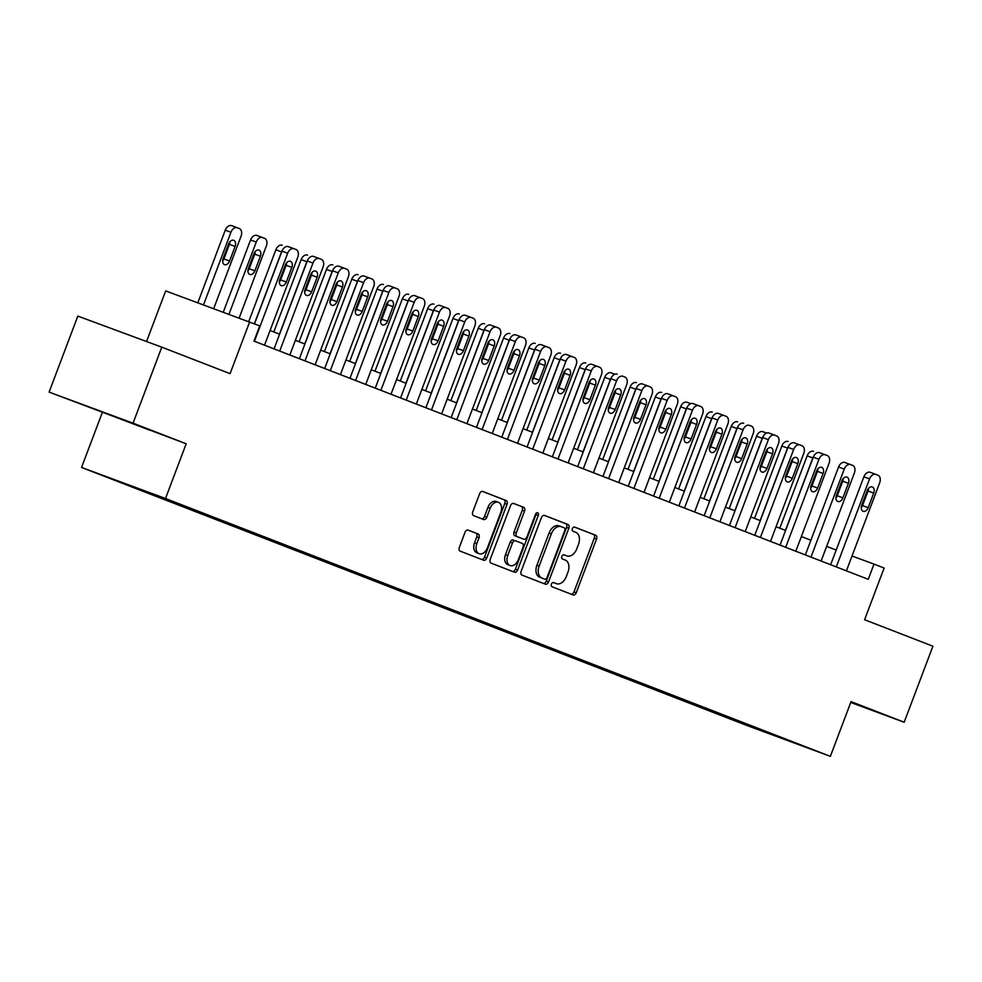 <?xml version="1.0" encoding="UTF-8"?>
<svg xmlns="http://www.w3.org/2000/svg" width="982" height="982" viewBox="0 0 982 982"><rect width="100%" height="100%" fill="white"/><g stroke="black" fill="none" stroke-linecap="round" stroke-linejoin="round"><path stroke-width="1.47" d="M551.43 584.13A2.234 1.498 110.3 0 0 552.031 586.757L573.132 594.945A3.192 2.136 110.3 0 0 573.157 594.957A3.192 2.136 110.3 0 0 576.25 592.735L596.553 539.02A3.192 2.136 110.3 0 0 595.693 535.264L574.58 527.076A2.234 1.498 110.3 0 0 574.568 527.064A2.234 1.498 110.3 0 0 572.396 528.623A2.234 1.498 110.3 0 0 572.997 531.25L575.734 532.305A10.213 6.813 110.3 0 1 578.484 544.323L576.79 548.803A10.213 6.813 110.3 0 1 566.896 555.91A10.213 6.813 110.3 0 1 566.823 555.886L564.098 554.83A2.234 1.498 110.3 0 0 564.073 554.818A2.234 1.498 110.3 0 0 561.913 556.377A2.234 1.498 110.3 0 0 562.514 559.004L565.239 560.071A10.213 6.813 110.3 0 1 567.989 572.076L566.307 576.557A10.213 6.813 110.3 0 1 556.401 583.664A10.213 6.813 110.3 0 1 556.34 583.639L553.602 582.584A2.234 1.498 110.3 0 0 553.59 582.572A2.234 1.498 110.3 0 0 551.43 584.13M103.417 475.828L120.405 482.187L103.417 475.828M468.144 530.108A3.192 2.136 110.3 0 0 468.119 530.096A3.192 2.136 110.3 0 0 465.026 532.318L459.33 547.391A3.192 2.136 110.3 0 0 460.19 551.148L483.635 560.231A3.192 2.136 110.3 0 0 483.66 560.243A3.192 2.136 110.3 0 0 486.753 558.022L507.043 504.306A3.192 2.136 110.3 0 0 506.184 500.55L482.751 491.454A3.192 2.136 110.3 0 0 482.727 491.454A3.192 2.136 110.3 0 0 479.633 493.676L472.759 511.88A3.192 2.136 110.3 0 0 473.619 515.636L483.647 519.527A3.192 2.136 110.3 0 0 483.672 519.527A3.192 2.136 110.3 0 0 486.765 517.305L490.165 508.283A8.531 5.696 110.3 0 1 498.451 502.342A8.531 5.696 110.3 0 1 500.795 512.408L487.44 547.772A8.531 5.696 110.3 0 1 479.167 553.713A8.531 5.696 110.3 0 1 476.81 543.647L479.032 537.755A3.192 2.136 110.3 0 0 478.173 533.999L468.107 530.096M850.731 702.461L904.177 722.236L932.9 646.23L864.59 619.728L884.119 568.05L874.005 564.122L868.26 579.319L253.994 341.098L259.739 325.889L165.663 290.905L146.539 341.527M133.049 423.168L49.1 392.113L186.187 443.778L133.049 423.168L161.772 347.162L230.083 373.651L249.612 321.961M186.187 443.778L165.504 498.5L830.367 756.361L746.418 725.305L81.543 467.444L165.504 498.5M904.177 722.236L851.05 701.627L830.367 756.361M521.123 571.352A3.192 2.136 110.3 0 0 521.982 575.108L545.415 584.204A3.192 2.136 110.3 0 0 545.44 584.204A3.192 2.136 110.3 0 0 548.533 581.982L568.836 528.267A3.192 2.136 110.3 0 0 567.977 524.511L544.531 515.415A3.192 2.136 110.3 0 0 544.507 515.415A3.192 2.136 110.3 0 0 541.413 517.637L521.123 571.352M514.531 572.224L491.086 563.128A3.192 2.136 110.3 0 1 490.227 559.372L510.53 505.656A3.192 2.136 110.3 0 1 513.623 503.435A3.192 2.136 110.3 0 0 513.623 503.435L523.676 507.326A3.192 2.136 110.3 0 1 524.535 511.082L516.299 532.87A3.192 2.136 110.3 0 0 517.158 536.626L523.811 539.204A3.192 2.136 110.3 0 0 523.836 539.216A3.192 2.136 110.3 0 0 526.929 536.994L535.497 514.31A2.234 1.498 110.3 0 1 537.67 512.751A2.234 1.498 110.3 0 1 538.283 515.39L517.637 570.002A3.192 2.136 110.3 0 1 514.543 572.224A3.192 2.136 110.3 0 1 514.531 572.224M49.1 392.113L77.823 316.106L161.772 347.162M752.421 727.269L731.504 719.389L752.421 727.269M770.367 733.284L190.14 508.259L127.746 485.169L721.77 715.559L735.506 720.628L736.353 720.088M770.44 733.554L735.506 720.628M102.226 412.722L81.543 467.444M836.198 550.067L826.66 546.373M810.899 540.26L801.361 536.553M785.6 530.44L776.062 526.745M760.301 520.632L750.764 516.937M735.002 510.824L725.465 507.117M709.704 501.004L700.154 497.309M684.405 491.196L674.855 487.502M659.106 481.389L649.556 477.682M633.807 471.569L624.257 467.874M608.509 461.761L598.959 458.066M583.198 451.953L573.66 448.246M557.899 442.133L548.361 438.438M532.6 432.325L523.062 428.631M507.301 422.518L497.764 418.811M482.002 412.698L472.465 409.003M456.704 402.89L447.166 399.195M431.405 393.082L421.867 389.375M406.106 383.262L396.568 379.568M380.807 373.455L371.27 369.76M355.509 363.647L345.971 359.94M330.21 353.827L320.672 350.132M304.911 344.019L295.373 340.324M279.612 334.211L270.075 330.504M874.005 564.122L852.032 555.996M722.138 714.577L721.77 715.559M763.174 730.485L762.83 731.234M850.78 702.351L867.56 708.562L850.928 701.946M85.716 405.799L150.062 430.3L85.716 405.799M553.332 582.522L554.069 582.805A10.213 6.813 110.3 0 0 554.13 582.829A10.213 6.813 110.3 0 0 554.204 582.854M564.687 555.1A10.213 6.813 110.3 0 1 564.625 555.076A10.213 6.813 110.3 0 1 564.552 555.051L563.828 554.769M571.18 594.196A3.192 2.136 110.3 0 0 573.979 591.888L594.282 538.173A3.192 2.136 110.3 0 0 593.423 534.417L574.31 527.015M543.476 583.443A3.192 2.136 110.3 0 0 546.262 581.148L566.565 527.432A3.192 2.136 110.3 0 0 565.706 523.676L544.212 515.341M542.555 578.337L544.826 579.184A2.234 1.498 110.3 0 0 544.826 579.184A2.234 1.498 110.3 0 0 546.999 577.625L564.81 530.476A2.234 1.498 110.3 0 0 564.208 527.837L561.336 526.72A10.213 6.813 110.3 0 0 561.262 526.696A10.213 6.813 110.3 0 0 551.368 533.815L539.179 566.037A10.213 6.813 110.3 0 0 541.929 578.054L542.543 578.337A2.234 1.498 110.3 0 0 542.555 578.337A2.234 1.498 110.3 0 0 542.58 578.349L541.929 578.054M561.201 526.671L559.065 525.886A10.213 6.813 110.3 0 0 558.991 525.861A10.213 6.813 110.3 0 0 549.098 532.968L551.368 533.815M539.67 577.22A10.213 6.813 110.3 0 1 536.921 565.202L549.098 532.968M513.316 503.361L523.676 507.326M523.811 539.204L521.54 538.369A3.192 2.136 110.3 0 0 521.589 538.382A3.192 2.136 110.3 0 0 521.565 538.369L514.887 535.791A3.192 2.136 110.3 0 1 514.028 532.035L522.264 510.247A3.192 2.136 110.3 0 0 521.405 506.491M512.579 571.463A3.192 2.136 110.3 0 0 515.378 569.167L536.012 514.556A2.234 1.498 110.3 0 0 536.209 513.205M507.755 555.481A8.531 5.696 110.3 0 0 510.112 565.546A8.531 5.696 110.3 0 0 518.386 559.605L523.099 547.134A3.192 2.136 110.3 0 0 522.24 543.39L515.575 540.8A3.192 2.136 110.3 0 0 515.562 540.8A3.192 2.136 110.3 0 0 512.469 543.021L507.755 555.481L505.485 554.634A8.531 5.696 110.3 0 0 507.841 564.699L510.112 565.546M513.291 539.953L513.316 539.965A3.192 2.136 110.3 0 0 513.291 539.953A3.192 2.136 110.3 0 0 510.198 542.174L512.469 543.021M505.485 554.634L510.198 542.174M479.167 553.713L476.896 552.866A8.531 5.696 110.3 0 1 474.539 542.801L476.761 536.909A3.192 2.136 110.3 0 0 475.902 533.152L467.825 530.022M498.451 502.342L496.18 501.495A8.531 5.696 110.3 0 0 487.907 507.436L490.165 508.283M481.696 518.766A3.192 2.136 110.3 0 0 484.494 516.471L487.907 507.436M481.683 559.482A3.192 2.136 110.3 0 0 484.482 557.187L504.785 503.459A3.192 2.136 110.3 0 0 503.926 499.715L482.432 491.381M785.44 530.39L812.826 457.943L807.155 455.844A6.506 4.345 -69.7 0 1 813.452 451.315A6.506 4.345 -69.7 0 1 813.489 451.327L813.452 451.315M779.806 528.193L807.155 455.844M811.058 487.612A5.205 3.474 110.3 0 0 811.463 486.691L816.987 472.109A5.205 3.474 110.3 0 0 817.466 469.347M813.845 455.967A6.506 4.345 110.3 0 0 812.826 457.943M836.296 566.921L869.549 478.921A6.506 4.345 110.3 0 1 875.846 474.392A6.506 4.345 110.3 0 1 875.895 474.416L877.92 475.19A6.506 4.345 110.3 0 1 879.663 482.849L846.41 570.849M870.175 472.293L875.846 474.392L870.224 472.317A6.506 4.345 -69.7 0 0 870.175 472.293A6.506 4.345 -69.7 0 0 863.878 476.822L830.649 564.736M867.229 490.57A5.205 3.474 -69.7 0 1 872.274 486.949A5.205 3.474 -69.7 0 1 873.71 493.087L868.198 507.682A5.205 3.474 -69.7 0 1 863.153 511.303A5.205 3.474 -69.7 0 1 861.717 505.165L867.229 490.57M868.518 488.385A5.205 3.474 -69.7 0 1 868.039 490.988L862.527 505.583A5.205 3.474 -69.7 0 1 861.239 507.768M760.142 520.57L787.527 448.123L781.844 446.024A6.506 4.345 -69.7 0 1 788.153 441.507A6.506 4.345 -69.7 0 1 788.19 441.519L788.153 441.507M754.507 518.386L781.844 446.024M785.76 477.804A5.205 3.474 110.3 0 0 786.165 476.884L791.688 462.289A5.205 3.474 110.3 0 0 792.167 459.539M788.546 446.147A6.506 4.345 110.3 0 0 787.527 448.123M734.843 510.763L762.228 438.316L756.545 436.217A6.506 4.345 -69.7 0 1 762.854 431.687A6.506 4.345 -69.7 0 1 762.891 431.712L766.672 433.099L762.854 431.687M729.209 508.578L756.545 436.217M760.461 467.984A5.205 3.474 110.3 0 0 760.866 467.076L766.39 452.481A5.205 3.474 110.3 0 0 766.868 449.731M763.247 436.339A6.506 4.345 110.3 0 0 762.228 438.316M709.544 500.955L736.917 428.508L731.246 426.409A6.506 4.345 -69.7 0 1 737.556 421.879A6.506 4.345 -69.7 0 1 737.592 421.892L737.556 421.879M703.91 498.758L731.246 426.409M735.162 458.177A5.205 3.474 110.3 0 0 735.567 457.256L741.091 442.673A5.205 3.474 110.3 0 0 741.57 439.911M737.948 426.532A6.506 4.345 110.3 0 0 736.917 428.508M810.997 557.113L844.25 469.114A6.506 4.345 110.3 0 1 850.547 464.584A6.506 4.345 110.3 0 1 850.596 464.596L852.622 465.382A6.506 4.345 110.3 0 1 854.365 473.029L821.112 561.041M850.51 464.572L844.925 462.497A6.506 4.345 -69.7 0 0 844.876 462.485A6.506 4.345 -69.7 0 0 838.579 467.015L805.35 554.928M841.93 480.763A5.205 3.474 -69.7 0 1 846.975 477.142A5.205 3.474 -69.7 0 1 848.411 483.279L842.9 497.862A5.205 3.474 -69.7 0 1 837.855 501.495A5.205 3.474 -69.7 0 1 836.418 495.358L841.93 480.763M843.219 478.565A5.205 3.474 -69.7 0 1 842.74 481.18L837.216 495.775A5.205 3.474 -69.7 0 1 835.928 497.96M785.698 547.305L818.951 459.294A6.506 4.345 110.3 0 1 825.248 454.776A6.506 4.345 110.3 0 1 825.297 454.789L827.323 455.574A6.506 4.345 110.3 0 1 829.066 463.222L795.813 551.221M825.211 454.752L819.626 452.69A6.506 4.345 -69.7 0 1 819.626 452.69A6.506 4.345 -69.7 0 0 813.28 457.195L780.052 545.12M816.631 470.955A5.205 3.474 -69.7 0 1 821.676 467.334A5.205 3.474 -69.7 0 1 823.112 473.459L817.601 488.054A5.205 3.474 -69.7 0 1 812.556 491.675A5.205 3.474 -69.7 0 1 811.12 485.55L816.631 470.955M817.92 468.758A5.205 3.474 -69.7 0 1 817.441 471.36L811.918 485.955A5.205 3.474 -69.7 0 1 810.629 488.152M760.399 537.485L793.652 449.486A6.506 4.345 110.3 0 1 799.949 444.956A6.506 4.345 110.3 0 1 799.999 444.981L802.024 445.754A6.506 4.345 110.3 0 1 803.767 453.414L770.514 541.413M799.913 444.944L794.328 442.882A6.506 4.345 -69.7 0 0 794.278 442.857A6.506 4.345 -69.7 0 0 787.981 447.387L754.753 535.3M791.332 461.135A5.205 3.474 -69.7 0 1 796.377 457.514A5.205 3.474 -69.7 0 1 797.814 463.651L792.302 478.246A5.205 3.474 -69.7 0 1 787.257 481.867A5.205 3.474 -69.7 0 1 785.821 475.73L791.332 461.135M792.621 458.95A5.205 3.474 -69.7 0 1 792.143 461.552L786.619 476.147A5.205 3.474 -69.7 0 1 785.33 478.332M684.245 491.135L711.619 418.688L705.948 416.589A6.506 4.345 -69.7 0 1 712.257 412.072A6.506 4.345 -69.7 0 1 712.294 412.084L712.257 412.072M678.611 488.95L705.948 416.589M709.851 448.369A5.205 3.474 110.3 0 0 710.268 447.448L715.792 432.853A5.205 3.474 110.3 0 0 716.271 430.104M712.65 416.712A6.506 4.345 110.3 0 0 711.619 418.688M735.101 527.678L768.354 439.678A6.506 4.345 110.3 0 1 774.651 435.149A6.506 4.345 110.3 0 0 774.651 435.149L776.713 435.947A6.506 4.345 110.3 0 1 778.468 443.594L745.215 531.606M774.614 435.136L769.016 433.062A6.506 4.345 -69.7 0 0 768.98 433.05A6.506 4.345 -69.7 0 0 762.683 437.579L729.454 525.493M766.034 451.327A5.205 3.474 -69.7 0 1 771.079 447.706A5.205 3.474 -69.7 0 1 772.515 453.844L766.991 468.426A5.205 3.474 -69.7 0 1 761.958 472.06A5.205 3.474 -69.7 0 1 760.522 465.922L766.034 451.327M767.323 449.13A5.205 3.474 -69.7 0 1 766.844 451.745L761.32 466.34A5.205 3.474 -69.7 0 1 760.031 468.524M658.947 481.327L686.32 408.88L680.649 406.781A6.506 4.345 -69.7 0 1 686.958 402.252A6.506 4.345 -69.7 0 1 686.995 402.276L690.776 403.663L686.958 402.252M653.312 479.142L680.649 406.781M684.552 438.549A5.205 3.474 110.3 0 0 684.97 437.641L690.481 423.046A5.205 3.474 110.3 0 0 690.972 420.296M687.351 406.904A6.506 4.345 110.3 0 0 686.32 408.88M709.802 517.87L743.055 429.858A6.506 4.345 110.3 0 1 749.352 425.341A6.506 4.345 110.3 0 1 749.401 425.353L751.414 426.139A6.506 4.345 110.3 0 1 753.169 433.786L719.916 521.786M743.681 423.242L743.718 423.254A6.506 4.345 -69.7 0 0 743.681 423.242A6.506 4.345 -69.7 0 0 737.372 427.759L704.155 515.685M740.735 441.519A5.205 3.474 -69.7 0 1 745.78 437.898A5.205 3.474 -69.7 0 1 747.216 444.024L741.692 458.619A5.205 3.474 -69.7 0 1 736.66 462.24A5.205 3.474 -69.7 0 1 735.223 456.114L740.735 441.519M742.024 439.322A5.205 3.474 -69.7 0 1 741.545 441.925L736.021 456.52A5.205 3.474 -69.7 0 1 734.732 458.717M633.648 471.52L661.021 399.073L655.35 396.974A6.506 4.345 -69.7 0 1 661.659 392.444A6.506 4.345 -69.7 0 1 661.696 392.456L661.659 392.444M628.014 469.322L655.35 396.974M659.253 428.741A5.205 3.474 110.3 0 0 659.671 427.821L665.182 413.238A5.205 3.474 110.3 0 0 665.673 410.476M662.052 397.096A6.506 4.345 110.3 0 0 661.021 399.073M608.349 461.7L635.722 389.253L630.051 387.154A6.506 4.345 -69.7 0 1 636.361 382.636A6.506 4.345 -69.7 0 1 636.397 382.649L636.361 382.636M602.715 459.515L630.051 387.154M633.955 418.933A5.205 3.474 110.3 0 0 634.372 418.013L639.883 403.418A5.205 3.474 110.3 0 0 640.374 400.668M636.753 387.276A6.506 4.345 110.3 0 0 635.722 389.253M583.05 451.892L610.423 379.445L604.752 377.346A6.506 4.345 -69.7 0 1 611.062 372.816A6.506 4.345 -69.7 0 1 611.099 372.841L614.879 374.228L611.062 372.816M577.416 449.707L604.752 377.346M608.656 409.113A5.205 3.474 110.3 0 0 609.073 408.205L614.585 393.61A5.205 3.474 110.3 0 0 615.076 390.861M611.455 377.469A6.506 4.345 110.3 0 0 610.423 379.445M557.751 442.084L585.125 369.637L579.454 367.538A6.506 4.345 -69.7 0 1 585.763 363.009A6.506 4.345 -69.7 0 1 585.8 363.021L585.763 363.009M552.117 439.887L579.454 367.538M583.357 399.306A5.205 3.474 110.3 0 0 583.774 398.385L589.286 383.802A5.205 3.474 110.3 0 0 589.777 381.041M586.156 367.661A6.506 4.345 110.3 0 0 585.125 369.637M684.491 508.05L717.756 420.05A6.506 4.345 110.3 0 1 724.053 415.521A6.506 4.345 110.3 0 1 724.102 415.546L726.115 416.319A6.506 4.345 110.3 0 1 727.871 423.978L694.618 511.978M718.382 413.422L724.053 415.521L718.419 413.447A6.506 4.345 -69.7 0 1 718.419 413.447A6.506 4.345 -69.7 0 0 712.073 417.951L678.857 505.865M715.436 431.699A5.205 3.474 -69.7 0 1 720.481 428.078A5.205 3.474 -69.7 0 1 721.917 434.216L716.394 448.811A5.205 3.474 -69.7 0 1 711.361 452.432A5.205 3.474 -69.7 0 1 709.925 446.294L715.436 431.699M716.725 429.515A5.205 3.474 -69.7 0 1 716.246 432.117L710.722 446.712A5.205 3.474 -69.7 0 1 709.434 448.897M659.192 498.242L692.457 410.243A6.506 4.345 110.3 0 1 698.754 405.713A6.506 4.345 110.3 0 1 698.791 405.726L700.817 406.511A6.506 4.345 110.3 0 1 702.572 414.159L669.319 502.17M698.718 405.701L693.12 403.627A6.506 4.345 -69.7 0 1 693.12 403.627A6.506 4.345 -69.7 0 0 686.774 408.144L653.558 496.057M690.137 421.892A5.205 3.474 -69.7 0 1 695.182 418.271A5.205 3.474 -69.7 0 1 696.619 424.408L691.095 439.003A5.205 3.474 -69.7 0 1 686.062 442.624A5.205 3.474 -69.7 0 1 684.626 436.487L690.137 421.892M691.426 419.695A5.205 3.474 -69.7 0 1 690.935 422.309L685.424 436.904A5.205 3.474 -69.7 0 1 684.135 439.089M633.893 488.435L667.146 400.423A6.506 4.345 110.3 0 1 673.456 395.906A6.506 4.345 110.3 0 0 673.456 395.906L675.518 396.703A6.506 4.345 110.3 0 1 677.273 404.351L644.02 492.35M673.407 395.881L667.821 393.819A6.506 4.345 -69.7 0 0 667.785 393.807A6.506 4.345 -69.7 0 0 661.475 398.324L628.259 486.25M664.839 412.084A5.205 3.474 -69.7 0 1 669.884 408.463A5.205 3.474 -69.7 0 1 671.32 414.588L665.796 429.183A5.205 3.474 -69.7 0 1 660.751 432.804A5.205 3.474 -69.7 0 1 659.327 426.679L664.839 412.084M666.127 409.887A5.205 3.474 -69.7 0 1 665.636 412.489L660.125 427.084A5.205 3.474 -69.7 0 1 658.836 429.281M608.595 478.615L641.847 390.615A6.506 4.345 110.3 0 1 648.157 386.086A6.506 4.345 110.3 0 0 648.157 386.086L650.219 386.896A6.506 4.345 110.3 0 1 651.974 394.543L618.721 482.543M648.108 386.073L642.523 384.011A6.506 4.345 -69.7 0 0 642.486 383.987A6.506 4.345 -69.7 0 0 636.176 388.516L602.96 476.43M639.54 402.264A5.205 3.474 -69.7 0 1 644.585 398.643A5.205 3.474 -69.7 0 1 646.009 404.78L640.497 419.375A5.205 3.474 -69.7 0 1 635.452 422.997A5.205 3.474 -69.7 0 1 634.028 416.859L639.54 402.264M640.829 400.079A5.205 3.474 -69.7 0 1 640.338 402.681L634.826 417.276A5.205 3.474 -69.7 0 1 633.537 419.461M532.453 432.264L559.826 359.817L554.155 357.718A6.506 4.345 -69.7 0 1 560.464 353.201A6.506 4.345 -69.7 0 1 560.501 353.213L560.464 353.201M526.818 430.079L554.155 357.718M558.058 389.498A5.205 3.474 110.3 0 0 558.476 388.577L563.987 373.982A5.205 3.474 110.3 0 0 564.478 371.233M560.857 357.841A6.506 4.345 110.3 0 0 559.826 359.817M583.296 468.807L616.549 380.807A6.506 4.345 110.3 0 1 622.858 376.278A6.506 4.345 110.3 0 1 622.895 376.29L624.92 377.076A6.506 4.345 110.3 0 1 626.676 384.723L593.423 472.735M617.187 374.179L617.224 374.191A6.506 4.345 -69.7 0 0 617.187 374.179A6.506 4.345 -69.7 0 0 610.878 378.708L577.662 466.622M614.241 392.456A5.205 3.474 -69.7 0 1 619.286 388.835A5.205 3.474 -69.7 0 1 620.71 394.973L615.198 409.568A5.205 3.474 -69.7 0 1 610.153 413.189A5.205 3.474 -69.7 0 1 608.73 407.051L614.241 392.456M615.53 390.259A5.205 3.474 -69.7 0 1 615.039 392.874L609.527 407.469A5.205 3.474 -69.7 0 1 608.239 409.654M507.154 422.456L534.527 350.009L528.856 347.91A6.506 4.345 -69.7 0 1 535.153 343.381A6.506 4.345 -69.7 0 1 535.202 343.405L535.153 343.381M501.52 420.271L528.856 347.91M532.76 379.678A5.205 3.474 110.3 0 0 533.177 378.77L538.688 364.175A5.205 3.474 110.3 0 0 539.167 361.425M535.558 348.033A6.506 4.345 110.3 0 0 534.527 350.009M557.997 458.999L591.25 370.987A6.506 4.345 110.3 0 1 597.559 366.47A6.506 4.345 110.3 0 1 597.596 366.482L599.621 367.268A6.506 4.345 110.3 0 1 601.377 374.915L568.124 462.915M597.51 366.446L591.925 364.383A6.506 4.345 -69.7 0 1 591.925 364.383A6.506 4.345 -69.7 0 0 585.579 368.888L552.363 456.814M588.942 382.649A5.205 3.474 -69.7 0 1 593.987 379.027A5.205 3.474 -69.7 0 1 595.411 385.153L589.9 399.748A5.205 3.474 -69.7 0 1 584.855 403.369A5.205 3.474 -69.7 0 1 583.431 397.244L588.942 382.649M590.231 380.451A5.205 3.474 -69.7 0 1 589.74 383.054L584.229 397.649A5.205 3.474 -69.7 0 1 582.94 399.846M481.855 412.649L509.228 340.202L503.557 338.103A6.506 4.345 -69.7 0 1 509.854 333.573A6.506 4.345 -69.7 0 1 509.904 333.585L509.854 333.573M476.209 410.451L503.557 338.103M507.461 369.87A5.205 3.474 110.3 0 0 507.878 368.95L513.39 354.367A5.205 3.474 110.3 0 0 513.868 351.605M510.259 338.225A6.506 4.345 110.3 0 0 509.228 340.202M456.556 402.829L483.93 330.382L478.259 328.283A6.506 4.345 -69.7 0 1 484.556 323.765A6.506 4.345 -69.7 0 1 484.605 323.778L484.556 323.765M450.91 400.644L478.259 328.283M482.162 360.063A5.205 3.474 110.3 0 0 482.579 359.142L488.091 344.547A5.205 3.474 110.3 0 0 488.57 341.797M484.948 328.405A6.506 4.345 110.3 0 0 483.93 330.382M431.258 393.021L458.631 320.574L452.96 318.475A6.506 4.345 -69.7 0 1 459.257 313.945A6.506 4.345 -69.7 0 1 459.306 313.97L459.257 313.945M425.611 390.836L452.96 318.475M456.863 350.243A5.205 3.474 110.3 0 0 457.281 349.334L462.792 334.739A5.205 3.474 110.3 0 0 463.271 331.99M459.65 318.598A6.506 4.345 110.3 0 0 458.631 320.574M405.959 383.213L433.332 310.766L427.661 308.667A6.506 4.345 -69.7 0 1 433.958 304.138A6.506 4.345 -69.7 0 1 434.007 304.15L433.958 304.138M400.312 381.016L427.661 308.667M431.564 340.435A5.205 3.474 110.3 0 0 431.982 339.514L437.493 324.932A5.205 3.474 110.3 0 0 437.972 322.17M434.351 308.79A6.506 4.345 110.3 0 0 433.332 310.766M380.66 373.393L408.033 300.946L402.362 298.847A6.506 4.345 -69.7 0 1 408.659 294.33A6.506 4.345 -69.7 0 1 408.708 294.342L408.659 294.33M375.014 371.208L402.362 298.847M406.266 330.627A5.205 3.474 110.3 0 0 406.683 329.707L412.195 315.112A5.205 3.474 110.3 0 0 412.673 312.362M409.052 298.97A6.506 4.345 110.3 0 0 408.033 300.946M355.361 363.586L382.735 291.138L377.063 289.039A6.506 4.345 -69.7 0 1 383.361 284.51A6.506 4.345 -69.7 0 1 383.41 284.535L383.361 284.51M349.715 361.401L377.063 289.039M380.967 320.807A5.205 3.474 110.3 0 0 381.384 319.899L386.896 305.304A5.205 3.474 110.3 0 0 387.374 302.554M383.753 289.162A6.506 4.345 110.3 0 0 382.735 291.138M330.062 353.778L357.436 281.331L351.765 279.232A6.506 4.345 -69.7 0 1 358.062 274.702A6.506 4.345 -69.7 0 1 358.111 274.715L358.062 274.702M324.416 351.581L351.765 279.232M355.668 310.999A5.205 3.474 110.3 0 0 356.085 310.079L361.597 295.496A5.205 3.474 110.3 0 0 362.076 292.734M358.455 279.354A6.506 4.345 110.3 0 0 357.436 281.331M304.764 343.958L332.137 271.511L326.466 269.412A6.506 4.345 -69.7 0 1 332.763 264.894A6.506 4.345 -69.7 0 1 332.812 264.907L332.763 264.894M299.117 341.773L326.466 269.412M330.369 301.192A5.205 3.474 110.3 0 0 330.787 300.271L336.298 285.676A5.205 3.474 110.3 0 0 336.777 282.926M333.156 269.534A6.506 4.345 110.3 0 0 332.137 271.511M279.465 334.15L306.838 261.703L301.167 259.604A6.506 4.345 -69.7 0 1 307.464 255.075A6.506 4.345 -69.7 0 1 307.513 255.099L307.464 255.075M273.818 331.965L301.167 259.604M305.071 291.372A5.205 3.474 110.3 0 0 305.476 290.463L310.999 275.868A5.205 3.474 110.3 0 0 311.478 273.119M307.857 259.727A6.506 4.345 110.3 0 0 306.838 261.703M254.363 323.802L281.539 251.895L275.868 249.796A6.506 4.345 -69.7 0 1 282.165 245.267A6.506 4.345 -69.7 0 1 282.202 245.279L282.165 245.267M248.716 321.63L275.868 249.796M279.772 281.564A5.205 3.474 110.3 0 0 280.177 280.643L285.701 266.061A5.205 3.474 110.3 0 0 286.179 263.299M282.558 249.919A6.506 4.345 110.3 0 0 281.539 251.895M228.941 314.314L256.241 242.075A6.506 4.345 110.3 0 1 262.538 237.558A6.506 4.345 110.3 0 0 262.538 237.558L264.6 238.356A6.506 4.345 110.3 0 1 266.355 246.003L239.117 318.082M223.27 312.215L250.557 239.976A6.506 4.345 -69.7 0 1 256.867 235.459A6.506 4.345 -69.7 0 1 256.903 235.471L262.501 237.534M247.918 270.934A5.205 3.474 110.3 0 0 249.207 268.737L254.731 254.142A5.205 3.474 110.3 0 0 255.21 251.539M253.921 253.737L248.409 268.332A5.205 3.474 110.3 0 0 249.845 274.457A5.205 3.474 110.3 0 0 254.878 270.836L260.402 256.241A5.205 3.474 110.3 0 0 258.966 250.115A5.205 3.474 110.3 0 0 253.921 253.737M203.495 304.899L230.942 232.268A6.506 4.345 110.3 0 1 237.239 227.738A6.506 4.345 110.3 0 1 237.276 227.763L239.301 228.536A6.506 4.345 110.3 0 1 241.056 236.196L213.671 308.667M197.812 302.8L225.259 230.169A6.506 4.345 -69.7 0 1 231.568 225.639A6.506 4.345 -69.7 0 1 231.605 225.664L237.202 227.726M222.619 261.114A5.205 3.474 110.3 0 0 223.908 258.929L229.42 244.334A5.205 3.474 110.3 0 0 229.911 241.732M228.622 243.917L223.11 258.512A5.205 3.474 110.3 0 0 224.547 264.649A5.205 3.474 110.3 0 0 229.579 261.028L235.103 246.433A5.205 3.474 110.3 0 0 233.667 240.295A5.205 3.474 110.3 0 0 228.622 243.917M532.698 449.179L565.951 361.18A6.506 4.345 110.3 0 1 572.26 356.65A6.506 4.345 110.3 0 1 572.297 356.675L574.323 357.46A6.506 4.345 110.3 0 1 576.078 365.108L542.825 453.107M572.211 356.638L566.626 354.576A6.506 4.345 -69.7 0 1 566.626 354.576A6.506 4.345 -69.7 0 0 560.28 359.081L527.064 446.994M563.643 372.829A5.205 3.474 -69.7 0 1 568.688 369.207A5.205 3.474 -69.7 0 1 570.112 375.345L564.601 389.94A5.205 3.474 -69.7 0 1 559.556 393.561A5.205 3.474 -69.7 0 1 558.12 387.424L563.643 372.829M564.932 370.644A5.205 3.474 -69.7 0 1 564.441 373.246L558.93 387.841A5.205 3.474 -69.7 0 1 557.641 390.026M507.399 439.371L540.652 351.372A6.506 4.345 110.3 0 1 546.962 346.842A6.506 4.345 110.3 0 0 546.962 346.842L549.024 347.64A6.506 4.345 110.3 0 1 550.779 355.288L517.526 443.299M546.913 346.83L541.327 344.756A6.506 4.345 -69.7 0 0 541.291 344.743A6.506 4.345 -69.7 0 0 534.981 349.273L501.765 437.186M538.345 363.021A5.205 3.474 -69.7 0 1 543.377 359.4A5.205 3.474 -69.7 0 1 544.814 365.537L539.302 380.132A5.205 3.474 -69.7 0 1 534.257 383.753A5.205 3.474 -69.7 0 1 532.821 377.616L538.345 363.021M539.634 360.824A5.205 3.474 -69.7 0 1 539.143 363.438L533.631 378.033A5.205 3.474 -69.7 0 1 532.342 380.218M482.101 429.564L515.354 341.552A6.506 4.345 110.3 0 1 521.663 337.035A6.506 4.345 110.3 0 1 521.7 337.047L523.725 337.833A6.506 4.345 110.3 0 1 525.48 345.48L492.228 433.479M521.614 337.01L516.029 334.948A6.506 4.345 -69.7 0 0 515.992 334.936A6.506 4.345 -69.7 0 0 509.683 339.453L476.466 427.379M513.046 353.213A5.205 3.474 -69.7 0 1 518.079 349.592A5.205 3.474 -69.7 0 1 519.515 355.717L514.003 370.312A5.205 3.474 -69.7 0 1 508.958 373.933A5.205 3.474 -69.7 0 1 507.522 367.808L513.046 353.213M514.335 351.016A5.205 3.474 -69.7 0 1 513.844 353.618L508.332 368.213A5.205 3.474 -69.7 0 1 507.043 370.41M456.802 419.744L490.055 331.744A6.506 4.345 110.3 0 1 496.364 327.215A6.506 4.345 110.3 0 1 496.401 327.239L498.426 328.025A6.506 4.345 110.3 0 1 500.182 335.672L466.916 423.672M490.681 325.116L496.364 327.215L490.73 325.14A6.506 4.345 -69.7 0 0 490.681 325.116A6.506 4.345 -69.7 0 0 484.384 329.645L451.168 417.559M487.747 343.393A5.205 3.474 -69.7 0 1 492.78 339.772A5.205 3.474 -69.7 0 1 494.216 345.91L488.705 360.504A5.205 3.474 -69.7 0 1 483.66 364.126A5.205 3.474 -69.7 0 1 482.223 357.988L487.747 343.393M489.036 341.208A5.205 3.474 -69.7 0 1 488.545 343.81L483.034 358.405A5.205 3.474 -69.7 0 1 481.745 360.59M431.503 409.936L464.756 321.936A6.506 4.345 110.3 0 1 471.065 317.407A6.506 4.345 110.3 0 1 471.102 317.419L473.128 318.205A6.506 4.345 110.3 0 1 474.871 325.852L441.618 413.864M471.016 317.395L465.431 315.32A6.506 4.345 -69.7 0 0 465.382 315.308A6.506 4.345 -69.7 0 0 459.085 319.837L425.869 407.751M462.448 333.585A5.205 3.474 -69.7 0 1 467.481 329.964A5.205 3.474 -69.7 0 1 468.917 336.102L463.406 350.697A5.205 3.474 -69.7 0 1 458.361 354.318A5.205 3.474 -69.7 0 1 456.925 348.18L462.448 333.585M463.737 331.388A5.205 3.474 -69.7 0 1 463.246 334.003L457.735 348.598A5.205 3.474 -69.7 0 1 456.446 350.783M406.204 400.128L439.457 312.116A6.506 4.345 110.3 0 1 445.767 307.599A6.506 4.345 110.3 0 1 445.803 307.611L447.829 308.397A6.506 4.345 110.3 0 1 449.572 316.044L416.319 404.044M445.718 307.575L440.132 305.512A6.506 4.345 -69.7 0 0 440.083 305.5A6.506 4.345 -69.7 0 0 433.786 310.017L400.57 397.943M437.137 323.778A5.205 3.474 -69.7 0 1 442.182 320.157A5.205 3.474 -69.7 0 1 443.618 326.282L438.107 340.877A5.205 3.474 -69.7 0 1 433.062 344.498A5.205 3.474 -69.7 0 1 431.626 338.373L437.137 323.778M438.438 321.58A5.205 3.474 -69.7 0 1 437.947 324.183L432.436 338.778A5.205 3.474 -69.7 0 1 431.147 340.975M380.906 390.308L414.159 302.309A6.506 4.345 110.3 0 1 420.456 297.779A6.506 4.345 110.3 0 0 420.456 297.779L422.53 298.589A6.506 4.345 110.3 0 1 424.273 306.237L391.02 394.236M420.419 297.767L414.834 295.705A6.506 4.345 -69.7 0 0 414.785 295.68A6.506 4.345 -69.7 0 0 408.487 300.21L375.271 388.123M411.839 313.958A5.205 3.474 -69.7 0 1 416.884 310.337A5.205 3.474 -69.7 0 1 418.32 316.474L412.808 331.069A5.205 3.474 -69.7 0 1 407.763 334.69A5.205 3.474 -69.7 0 1 406.327 328.553L411.839 313.958M413.127 311.773A5.205 3.474 -69.7 0 1 412.649 314.375L407.137 328.97A5.205 3.474 -69.7 0 1 405.848 331.155M355.607 380.5L388.86 292.501A6.506 4.345 110.3 0 1 395.157 287.971A6.506 4.345 110.3 0 1 395.206 287.984L397.231 288.769A6.506 4.345 110.3 0 1 398.974 296.417L365.721 384.428M389.486 285.872L395.157 287.971L389.535 285.885A6.506 4.345 -69.7 0 0 389.486 285.872A6.506 4.345 -69.7 0 0 383.189 290.402L349.96 378.315M386.54 304.15A5.205 3.474 -69.7 0 1 391.585 300.529A5.205 3.474 -69.7 0 1 393.021 306.666L387.509 321.261A5.205 3.474 -69.7 0 1 382.464 324.882A5.205 3.474 -69.7 0 1 381.028 318.745L386.54 304.15M387.829 301.953A5.205 3.474 -69.7 0 1 387.35 304.567L381.838 319.162A5.205 3.474 -69.7 0 1 380.55 321.347M330.308 370.693L363.561 282.681A6.506 4.345 110.3 0 1 369.858 278.164A6.506 4.345 110.3 0 1 369.907 278.176L371.933 278.962A6.506 4.345 110.3 0 1 373.676 286.609L340.423 374.608M364.187 276.065L369.858 278.164L364.236 276.077A6.506 4.345 -69.7 0 0 364.187 276.065A6.506 4.345 -69.7 0 0 357.89 280.582L324.661 368.508M361.241 294.342A5.205 3.474 -69.7 0 1 366.286 290.721A5.205 3.474 -69.7 0 1 367.722 296.846L362.211 311.441A5.205 3.474 -69.7 0 1 357.166 315.062A5.205 3.474 -69.7 0 1 355.73 308.937L361.241 294.342M362.53 292.145A5.205 3.474 -69.7 0 1 362.051 294.747L356.54 309.342A5.205 3.474 -69.7 0 1 355.251 311.54M305.009 360.873L338.262 272.873A6.506 4.345 110.3 0 1 344.559 268.344A6.506 4.345 110.3 0 1 344.608 268.368L346.634 269.154A6.506 4.345 110.3 0 1 348.377 276.801L315.124 364.801M344.522 268.332L338.937 266.269A6.506 4.345 -69.7 0 1 338.937 266.269A6.506 4.345 -69.7 0 0 332.591 270.774L299.363 358.688M335.942 284.522A5.205 3.474 -69.7 0 1 340.987 280.901A5.205 3.474 -69.7 0 1 342.423 287.039L336.912 301.634A5.205 3.474 -69.7 0 1 331.867 305.255A5.205 3.474 -69.7 0 1 330.431 299.117L335.942 284.522M337.231 282.337A5.205 3.474 -69.7 0 1 336.752 284.94L331.241 299.535A5.205 3.474 -69.7 0 1 329.952 301.72M279.71 351.065L312.963 263.066A6.506 4.345 110.3 0 1 319.26 258.536A6.506 4.345 110.3 0 1 319.31 258.548L321.335 259.334A6.506 4.345 110.3 0 1 323.078 266.981L289.825 354.993M319.224 258.524L313.639 256.449A6.506 4.345 -69.7 0 0 313.589 256.437A6.506 4.345 -69.7 0 0 307.292 260.966L274.064 348.88M310.643 274.715A5.205 3.474 -69.7 0 1 315.688 271.093A5.205 3.474 -69.7 0 1 317.125 277.231L311.613 291.826A5.205 3.474 -69.7 0 1 306.568 295.447A5.205 3.474 -69.7 0 1 305.132 289.309L310.643 274.715M311.932 272.517A5.205 3.474 -69.7 0 1 311.454 275.132L305.93 289.727A5.205 3.474 -69.7 0 1 304.641 291.912M254.412 341.257L287.665 253.246A6.506 4.345 110.3 0 1 293.962 248.728A6.506 4.345 110.3 0 0 293.962 248.728L296.036 249.526A6.506 4.345 110.3 0 1 297.779 257.174L264.526 345.173M293.925 248.704L288.34 246.642A6.506 4.345 -69.7 0 0 288.291 246.629A6.506 4.345 -69.7 0 0 281.994 251.147L254.51 323.864M285.345 264.907A5.205 3.474 -69.7 0 1 290.39 261.286A5.205 3.474 -69.7 0 1 291.826 267.411L286.314 282.006A5.205 3.474 -69.7 0 1 281.269 285.627A5.205 3.474 -69.7 0 1 279.833 279.502L285.345 264.907M286.634 262.71A5.205 3.474 -69.7 0 1 286.155 265.312L280.631 279.907A5.205 3.474 -69.7 0 1 279.342 282.104M554.069 582.805L556.34 583.639M564.552 555.051L566.823 555.886M593.423 534.417L595.693 535.264M594.282 538.173L596.553 539.02M573.979 591.888L576.25 592.735M565.706 523.676L567.977 524.511M566.565 527.432L568.836 528.267M546.262 581.148L548.533 581.982M536.921 565.202L539.179 566.037M522.264 510.247L524.535 511.082M514.028 532.035L516.299 532.87M514.887 535.791L517.158 536.626M536.012 514.556L538.283 515.39M515.378 569.167L517.637 570.002M475.902 533.152L478.173 533.999M476.761 536.909L479.032 537.755M474.539 542.801L476.81 543.647M484.494 516.471L486.765 517.305M503.926 499.715L506.184 500.55M504.785 503.459L507.043 504.306M484.482 557.187L486.753 558.022M816.3 471.851L816.987 472.109M810.837 486.458L811.463 486.691M863.878 476.822L869.549 478.921M873.71 493.087L868.039 490.988M868.198 507.682L862.527 505.583M791.001 462.031L791.688 462.289M785.539 476.651L786.165 476.884M765.69 452.223L766.39 452.481M760.24 466.843L760.866 467.076M740.391 442.416L741.091 442.673M734.941 457.023L735.567 457.256M838.579 467.015L844.25 469.114M848.411 483.279L842.74 481.18M842.9 497.862L837.216 495.775M813.28 457.195L818.951 459.294M823.112 473.459L817.441 471.36M817.601 488.054L811.918 485.955M787.981 447.387L793.652 449.486M797.814 463.651L792.143 461.552M792.302 478.246L786.619 476.147M715.092 432.596L715.792 432.853M709.642 447.215L710.268 447.448M762.683 437.579L768.354 439.678M772.515 453.844L766.844 451.745M766.991 468.426L761.32 466.34M689.794 422.788L690.481 423.046M684.344 437.407L684.97 437.641M737.372 427.759L743.055 429.858M747.216 444.024L741.545 441.925M741.692 458.619L736.021 456.52M664.495 412.98L665.182 413.238M659.045 427.587L659.671 427.821M639.196 403.16L639.883 403.418M633.746 417.78L634.372 418.013M613.897 393.352L614.585 393.61M608.435 407.972L609.073 408.205M588.599 383.545L589.286 383.802M583.136 398.152L583.774 398.385M712.073 417.951L717.756 420.05M721.917 434.216L716.246 432.117M716.394 448.811L710.722 446.712M686.774 408.144L692.457 410.243M696.619 424.408L690.935 422.309M691.095 439.003L685.424 436.904M661.475 398.324L667.146 400.423M671.32 414.588L665.636 412.489M665.796 429.183L660.125 427.084M636.176 388.516L641.847 390.615M646.009 404.78L640.338 402.681M640.497 419.375L634.826 417.276M563.3 373.725L563.987 373.982M557.837 388.344L558.476 388.577M610.878 378.708L616.549 380.807M620.71 394.973L615.039 392.874M615.198 409.568L609.527 407.469M538.001 363.917L538.688 364.175M532.539 378.536L533.177 378.77M585.579 368.888L591.25 370.987M595.411 385.153L589.74 383.054M589.9 399.748L584.229 397.649M512.702 354.109L513.39 354.367M507.24 368.716L507.878 368.95M487.403 344.289L488.091 344.547M481.941 358.909L482.579 359.142M462.105 334.481L462.792 334.739M456.642 349.101L457.281 349.334M436.806 324.674L437.493 324.932M431.344 339.281L431.982 339.514M411.507 314.854L412.195 315.112M406.045 329.473L406.683 329.707M386.208 305.046L386.896 305.304M380.746 319.666L381.384 319.899M360.91 295.238L361.597 295.496M355.447 309.846L356.085 310.079M335.611 285.418L336.298 285.676M330.148 300.038L330.787 300.271M310.312 275.611L310.999 275.868M304.85 290.23L305.476 290.463M285.013 265.803L285.701 266.061M279.551 280.41L280.177 280.643M256.241 242.075L250.557 239.976M254.731 254.142L260.402 256.241M249.207 268.737L254.878 270.836M230.942 232.268L225.259 230.169M229.42 244.334L235.103 246.433M223.908 258.929L229.579 261.028M560.28 359.081L565.951 361.18M570.112 375.345L564.441 373.246M564.601 389.94L558.93 387.841M534.981 349.273L540.652 351.372M544.814 365.537L539.143 363.438M539.302 380.132L533.631 378.033M509.683 339.453L515.354 341.552M519.515 355.717L513.844 353.618M514.003 370.312L508.332 368.213M484.384 329.645L490.055 331.744M494.216 345.91L488.545 343.81M488.705 360.504L483.034 358.405M459.085 319.837L464.756 321.936M468.917 336.102L463.246 334.003M463.406 350.697L457.735 348.598M433.786 310.017L439.457 312.116M443.618 326.282L437.947 324.183M438.107 340.877L432.436 338.778M408.487 300.21L414.159 302.309M418.32 316.474L412.649 314.375M412.808 331.069L407.137 328.97M383.189 290.402L388.86 292.501M393.021 306.666L387.35 304.567M387.509 321.261L381.838 319.162M357.89 280.582L363.561 282.681M367.722 296.846L362.051 294.747M362.211 311.441L356.54 309.342M332.591 270.774L338.262 272.873M342.423 287.039L336.752 284.94M336.912 301.634L331.241 299.535M307.292 260.966L312.963 263.066M317.125 277.231L311.454 275.132M311.613 291.826L305.93 289.727M281.994 251.147L287.665 253.246M291.826 267.411L286.155 265.312M286.314 282.006L280.631 279.907M554.13 582.829L556.401 583.664M564.625 555.076L566.896 555.91M558.991 525.861L561.262 526.696M521.565 538.369L523.836 539.216M844.876 462.485L850.547 464.584M819.577 452.677L825.248 454.776M794.278 442.857L799.949 444.956M768.98 433.05L774.651 435.149M693.083 403.614L698.754 405.713M667.785 393.807L673.456 395.906M642.486 383.987L648.157 386.086M591.888 364.371L597.559 366.47M262.538 237.558L256.867 235.459M237.239 227.738L231.568 225.639M566.589 354.551L572.26 356.65M541.291 344.743L546.962 346.842M515.992 334.936L521.663 337.035M465.382 315.308L471.065 317.407M440.083 305.5L445.767 307.599M414.785 295.68L420.456 297.779M338.888 266.245L344.559 268.344M313.589 256.437L319.26 258.536M288.291 246.629L293.962 248.728"/></g></svg>
